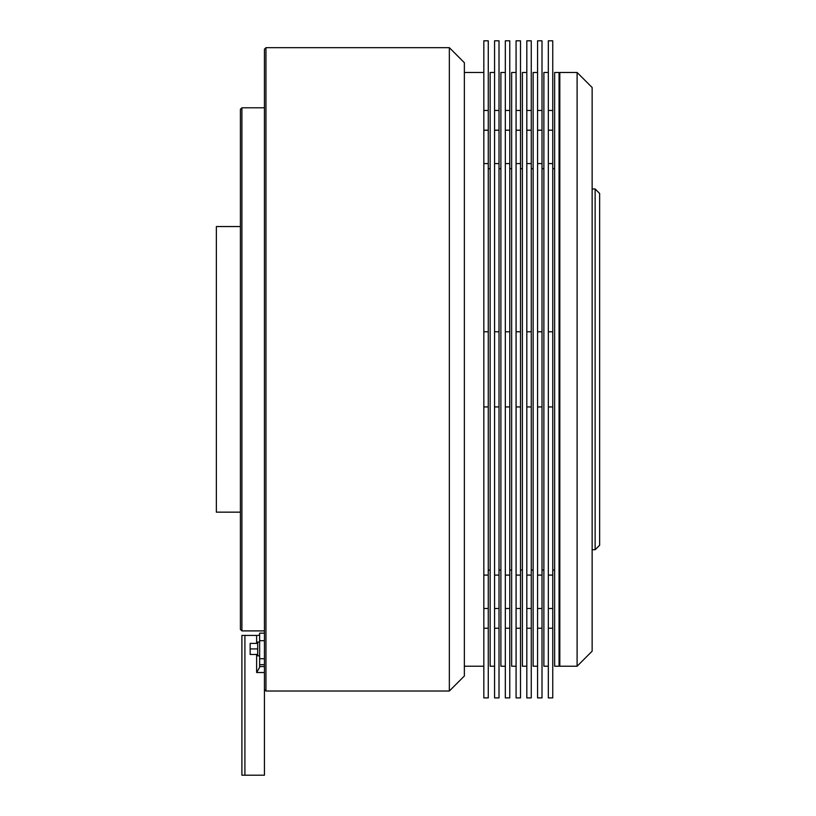 <?xml version="1.0" encoding="UTF-8"?>
<svg xmlns="http://www.w3.org/2000/svg" width="816" height="816" viewBox="0 0 816 816"><rect width="100%" height="100%" fill="white"/><g stroke="black" fill="none" stroke-linecap="round" stroke-linejoin="round"><path stroke-width="1.22" d="M259.641 655.85L257.683 655.85L257.683 642.019L259.641 642.019M259.641 633.155L264.445 633.155L259.641 633.155L259.641 667.325L256.632 672.527L256.632 654.473M256.632 672.527L264.445 672.527L264.445 775.2L241.903 775.2L241.903 635.409L244.912 635.409L244.912 775.2M257.632 635.389L259.641 635.021M256.632 643.406L256.632 635.409L244.912 635.409M258.295 635.348L257.785 635.378M257.683 654.473L250.165 654.473L250.165 643.406L257.683 643.406M250.165 648.934L257.683 648.934M494.578 72.481L490.151 72.481L490.151 666.223L494.578 666.223M505.328 72.481L500.891 72.481L500.891 666.223L505.328 666.223M516.079 72.481L511.642 72.481L511.642 666.223L516.079 666.223M526.82 72.481L522.393 72.481L522.393 666.223L526.82 666.223M537.571 72.481L533.134 72.481L533.134 666.223L537.571 666.223M548.321 72.481L543.884 72.481L543.884 666.223L548.321 666.223M264.445 689.52L264.445 49.184L265.955 47.675L265.955 691.019L264.445 689.52M240.404 629.391L240.404 109.303L241.903 107.804L241.903 630.901L240.404 629.391M449.341 47.675L464.365 62.71L464.365 675.995L449.341 691.019L449.341 47.675L265.955 47.675M595.139 188.975L599.648 193.484L599.648 545.221L595.139 549.729L595.139 188.975L592.141 188.975M240.404 512.152L216.352 512.152L216.352 226.552L240.404 226.552M559.062 369.352L559.062 666.223L554.635 666.223L554.635 72.481L559.062 72.481L559.062 369.352M577.106 72.481L592.141 87.506L592.141 651.188L577.106 666.223L577.106 72.481L559.817 72.481L559.817 666.223L559.062 665.468M483.837 628.238L483.837 697.904L488.264 697.904L488.264 628.238L483.837 628.238L483.837 40.8L488.264 40.8L488.264 628.238M488.264 575.096L483.837 575.096M488.264 406.929L483.837 406.929M488.264 331.775L483.837 331.775M488.264 163.598L483.837 163.598M488.264 110.456L483.837 110.456M488.264 130.203L483.837 130.203M488.264 608.501L483.837 608.501M494.578 628.238L494.578 697.904L499.015 697.904L499.015 628.238L494.578 628.238L494.578 40.8L499.015 40.8L499.015 628.238M499.015 575.096L494.578 575.096M499.015 406.929L494.578 406.929M499.015 331.775L494.578 331.775M499.015 163.598L494.578 163.598M499.015 110.456L494.578 110.456M499.015 130.203L494.578 130.203M499.015 608.501L494.578 608.501M505.328 628.238L505.328 697.904L509.765 697.904L509.765 628.238L505.328 628.238L505.328 40.8L509.765 40.8L509.765 628.238M509.765 575.096L505.328 575.096M509.765 406.929L505.328 406.929M509.765 331.775L505.328 331.775M509.765 163.598L505.328 163.598M509.765 110.456L505.328 110.456M509.765 130.203L505.328 130.203M509.765 608.501L505.328 608.501M516.079 628.238L516.079 697.904L520.506 697.904L520.506 628.238L516.079 628.238L516.079 40.8L520.506 40.8L520.506 628.238M520.506 575.096L516.079 575.096M520.506 406.929L516.079 406.929M520.506 331.775L516.079 331.775M520.506 163.598L516.079 163.598M520.506 110.456L516.079 110.456M520.506 130.203L516.079 130.203M520.506 608.501L516.079 608.501M531.257 608.501L531.257 697.904L526.82 697.904L526.82 40.8L531.257 40.8L531.257 608.501L526.82 608.501M531.257 628.238L526.82 628.238M531.257 575.096L526.82 575.096M531.257 406.929L526.82 406.929M531.257 331.775L526.82 331.775M531.257 163.598L526.82 163.598M531.257 110.456L526.82 110.456M531.257 130.203L526.82 130.203M537.571 628.238L537.571 697.904L542.008 697.904L542.008 628.238L537.571 628.238L537.571 40.8L542.008 40.8L542.008 628.238M542.008 575.096L537.571 575.096M542.008 406.929L537.571 406.929M542.008 331.775L537.571 331.775M542.008 163.598L537.571 163.598M542.008 110.456L537.571 110.456M542.008 130.203L537.571 130.203M542.008 608.501L537.571 608.501M548.321 628.238L548.321 697.904L552.748 697.904L552.748 628.238L548.321 628.238L548.321 40.8L552.748 40.8L552.748 628.238M552.748 575.096L548.321 575.096M552.748 406.929L548.321 406.929M552.748 331.775L548.321 331.775M552.748 163.598L548.321 163.598M552.748 110.456L548.321 110.456M552.748 130.203L548.321 130.203M552.748 608.501L548.321 608.501M264.445 640.672L259.641 640.672M264.445 658.736L259.641 658.736M264.445 664.652L259.641 664.652M264.445 666.56L259.641 666.56M483.837 666.223L464.365 666.223M264.445 630.901L241.903 630.901M449.341 691.019L265.955 691.019M592.141 549.729L595.139 549.729M554.635 570.017L552.748 570.017M543.884 570.017L542.008 570.017M533.134 570.017L531.257 570.017M522.393 570.017L520.506 570.017M511.642 570.017L509.765 570.017M500.891 570.017L499.015 570.017M490.151 570.017L488.264 570.017M577.106 666.223L559.817 666.223M559.062 73.226L559.817 72.481M490.151 168.677L488.264 168.677M500.891 168.677L499.015 168.677M511.642 168.677L509.765 168.677M522.393 168.677L520.506 168.677M533.134 168.677L531.257 168.677M543.884 168.677L542.008 168.677M554.635 168.677L552.748 168.677M264.445 107.804L241.903 107.804M483.837 72.481L464.365 72.481"/></g></svg>
